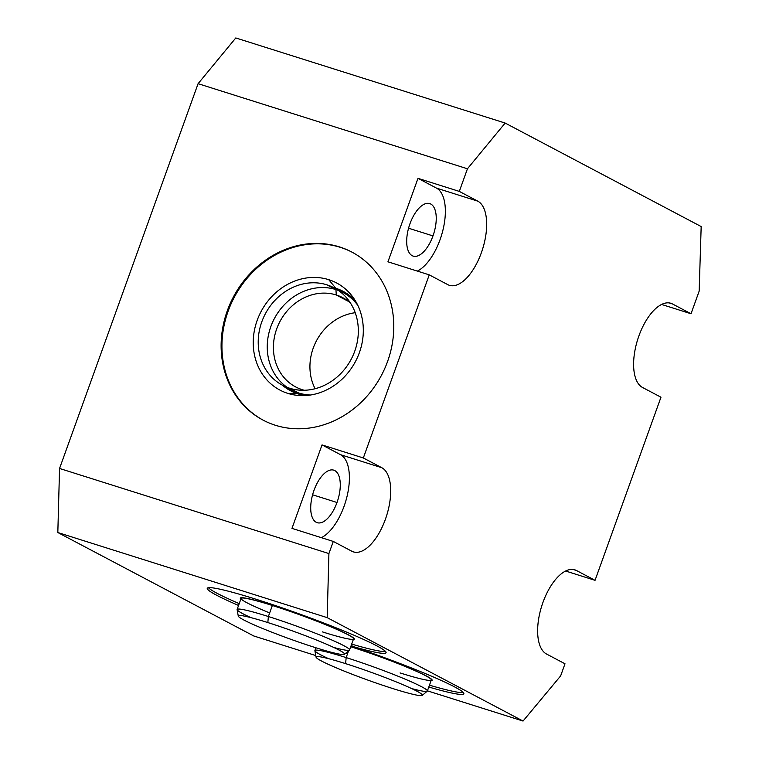 <?xml version="1.0" encoding="UTF-8"?>
<svg xmlns="http://www.w3.org/2000/svg" width="759" height="759" viewBox="0 0 759 759"><rect width="100%" height="100%" fill="white"/><g stroke="black" fill="none" stroke-linecap="round" stroke-linejoin="round"><path stroke-width="1.14" d="M57.826 532.524L253.686 635.947L57.826 532.524L327.186 617.636L57.826 532.524L59.553 468.464L328.913 553.567L327.186 617.636L523.046 721.05L560.635 675.918L565 663.783L560.635 675.918L523.046 721.05L427.431 690.842L523.046 721.05L327.186 617.636L57.826 532.524L59.553 468.464L198.09 83.68L235.793 37.95L505.152 123.053L467.449 168.783L198.09 83.68L59.553 468.464L328.913 553.567L333.286 541.433L291.968 528.378L322.025 444.916L363.333 457.971L429.252 274.862L387.944 261.808L417.991 178.346L459.309 191.401L467.449 168.783L459.309 191.401L477.809 201.163A44.477 20.749 -72.5 0 1 481.367 252.709A44.477 20.749 -72.5 0 1 447.763 284.634L429.252 274.862L363.333 457.971L381.834 467.734A44.477 20.749 -72.5 0 1 385.401 519.279A44.477 20.749 -72.5 0 1 351.787 551.205L333.286 541.433L328.913 553.567L327.186 617.636L523.046 721.05L560.635 675.918L565 663.783L546.499 654.011A44.477 20.749 -72.5 0 1 542.932 602.466A44.477 20.749 -72.5 0 1 576.546 570.55L595.047 580.322L660.975 397.213L642.465 387.441A44.477 20.749 -72.5 0 1 638.907 335.895A44.477 20.749 -72.5 0 1 672.521 303.979L691.022 313.752L699.162 291.133L701.174 226.561L505.152 123.053L467.449 168.783L198.09 83.68L235.793 37.95L198.09 83.68L59.553 468.464L57.826 532.524L253.686 635.947L315.772 655.558M699.162 291.133L691.022 313.752L661.611 304.454L691.022 313.752L699.162 291.133L701.174 226.561L505.152 123.053L701.174 226.561L699.162 291.133M660.975 397.213L595.047 580.322L565.645 571.024L595.047 580.322L660.975 397.213L642.465 387.441A44.477 20.749 107.5 0 1 638.291 337.67A44.477 20.749 107.5 0 1 670.89 303.296A44.477 20.749 107.5 0 1 672.521 303.979L691.022 313.752L672.521 303.979L669.172 302.917L672.521 303.979A44.477 20.749 107.5 0 0 638.907 335.895A44.477 20.749 107.5 0 0 642.465 387.441L660.975 397.213M275.356 425.258A95.027 83.756 117.8 0 1 227.311 310.773A95.027 83.756 117.8 0 1 339.558 246.931A95.027 83.756 117.8 0 1 387.602 361.417A95.027 83.756 117.8 0 1 275.356 425.258A95.027 83.756 -62.2 0 0 384.804 368.409A95.027 83.756 -62.2 0 0 351.825 252.054A95.027 83.756 -62.2 0 0 339.558 246.931A95.027 83.756 -62.2 0 0 230.11 303.78A95.027 83.756 -62.2 0 0 263.088 420.125A95.027 83.756 -62.2 0 0 275.356 425.258M385.553 651.469A95.027 7.106 -160.2 0 1 352.404 644.315L351.74 646.156A95.027 7.106 19.8 0 1 454.793 687.009A95.027 7.106 19.8 0 1 428.807 687.018A95.027 7.106 -160.2 0 0 463.853 693.773A95.027 7.106 -160.2 0 0 351.74 646.156A95.027 7.106 -160.2 0 0 386.075 652.702A95.027 7.106 -160.2 0 0 299.065 613.822A95.027 7.106 -160.2 0 0 207.245 588.32A95.027 7.106 -160.2 0 0 238.563 605.454A95.027 7.106 19.8 0 1 232.681 592.343A95.027 7.106 19.8 0 1 363.295 639.315A95.027 7.106 19.8 0 1 351.74 646.156L352.404 644.315A95.027 7.106 -160.2 0 0 385.553 651.469A95.027 7.106 19.8 0 1 352.404 644.315L351.74 646.156A95.027 7.106 19.8 0 1 454.793 687.009A95.027 7.106 19.8 0 1 428.807 687.018M505.152 123.053L235.793 37.95L505.152 123.053L467.449 168.783L459.309 191.401L477.809 201.163L436.501 188.118L417.991 178.346L387.944 261.808L417.991 178.346L459.309 191.401L477.809 201.163L436.501 188.118A44.477 20.749 -72.5 0 1 443.228 228.886A44.477 20.749 -72.5 0 1 417.355 271.096A44.477 20.749 107.5 0 0 443.228 228.886A44.477 20.749 107.5 0 0 436.501 188.118L417.991 178.346L459.309 191.401M337.005 502.496A27.533 12.846 107.5 0 0 327.803 471.007A27.533 12.846 107.5 0 0 311.693 515.75A27.533 12.846 107.5 0 0 337.005 502.496A27.533 12.846 107.5 0 0 333.799 470.163A27.533 12.846 107.5 0 0 313.998 490.342A27.533 12.846 107.5 0 0 317.205 522.666A27.533 12.846 107.5 0 0 337.005 502.496L312.594 494.783L337.005 502.496A27.533 12.846 -72.5 0 1 316.199 522.249A27.533 12.846 -72.5 0 1 313.998 490.342A27.533 12.846 -72.5 0 1 334.804 470.589A27.533 12.846 -72.5 0 1 337.005 502.496L312.594 494.783M432.972 235.916A27.533 12.846 107.5 0 0 423.769 204.437A27.533 12.846 107.5 0 0 407.668 249.18A27.533 12.846 107.5 0 0 432.972 235.916A27.533 12.846 107.5 0 0 429.765 203.592A27.533 12.846 107.5 0 0 409.964 223.772A27.533 12.846 107.5 0 0 413.181 256.096A27.533 12.846 107.5 0 0 432.972 235.916L408.57 228.212L432.972 235.916A27.533 12.846 -72.5 0 1 412.175 255.679A27.533 12.846 -72.5 0 1 409.964 223.772A27.533 12.846 -72.5 0 1 430.77 204.019A27.533 12.846 -72.5 0 1 432.972 235.916L408.57 228.212M322.025 444.916L291.968 528.378L322.025 444.916L363.333 457.971L381.834 467.734L340.525 454.688L322.025 444.916L340.525 454.688A44.477 20.749 -72.5 0 1 347.261 495.456A44.477 20.749 -72.5 0 1 321.38 537.666A44.477 20.749 107.5 0 0 347.261 495.456A44.477 20.749 107.5 0 0 340.525 454.688L322.025 444.916L363.333 457.971L381.834 467.734L340.525 454.688L381.834 467.734A44.477 20.749 107.5 0 1 386.018 517.515A44.477 20.749 107.5 0 1 353.409 551.878A44.477 20.749 107.5 0 1 351.787 551.205L333.286 541.433L291.968 528.378L333.286 541.433L351.787 551.205A44.477 20.749 107.5 0 0 385.401 519.279A44.477 20.749 107.5 0 0 381.834 467.734M576.546 570.55L595.047 580.322L576.546 570.55A44.477 20.749 107.5 0 0 574.924 569.867A44.477 20.749 107.5 0 0 542.315 604.24A44.477 20.749 107.5 0 0 546.499 654.011L565 663.783L546.499 654.011A44.477 20.749 107.5 0 1 542.932 602.466A44.477 20.749 107.5 0 1 576.546 570.55L573.206 569.487M429.252 274.862L447.763 284.634L429.252 274.862L387.944 261.808L429.252 274.862L363.333 457.971M477.809 201.163A44.477 20.749 107.5 0 1 481.367 252.709A44.477 20.749 107.5 0 1 447.763 284.634A44.477 20.749 107.5 0 0 449.385 285.308A44.477 20.749 107.5 0 0 481.993 250.944A44.477 20.749 107.5 0 0 477.809 201.163L436.501 188.118L417.991 178.346M669.172 302.917L672.521 303.979M355.231 312.717A50.455 44.468 -62.2 0 0 315.099 388.722A50.455 44.468 117.8 0 1 355.231 312.717A50.455 44.468 -62.2 0 0 315.099 388.722M348.732 301.551L336.294 294.985A50.455 44.468 -62.2 0 0 278.183 325.165A50.455 44.468 -62.2 0 0 295.687 386.938A50.455 44.468 -62.2 0 0 302.205 389.661A50.455 44.468 117.8 0 1 276.693 328.875A50.455 44.468 117.8 0 1 336.294 294.985L335.924 289.587L336.294 294.985L348.732 301.551L336.294 294.985A50.455 44.468 117.8 0 1 350.411 302.945A50.455 44.468 -62.2 0 0 342.812 297.699A50.455 44.468 -62.2 0 0 336.294 294.985L335.924 289.587L326.892 284.824A55.113 48.567 -62.2 0 0 263.42 317.784A55.113 48.567 -62.2 0 0 282.547 385.259A55.113 48.567 -62.2 0 0 289.663 388.228L298.685 393.001L297.832 393.817L298.685 393.001A55.113 48.567 117.8 0 1 291.57 390.022L282.547 385.259M335.867 288.771L335.829 288.278A56.242 49.563 -62.2 0 0 333.799 287.689A56.242 49.563 117.8 0 1 335.829 288.278L328.742 279.673A60.597 53.405 -62.2 0 0 257.168 320.383A60.597 53.405 -62.2 0 0 287.803 393.38L297.832 393.817A56.242 49.563 117.8 0 1 282.339 385.145A56.242 49.563 -62.2 0 0 297.832 393.817A56.242 49.563 -62.2 0 0 305.668 395.534A56.242 49.563 117.8 0 1 297.832 393.817L287.803 393.38A60.597 53.405 117.8 0 1 257.168 320.383A60.597 53.405 117.8 0 1 328.742 279.673A60.597 53.405 117.8 0 1 359.377 352.669A60.597 53.405 117.8 0 1 287.803 393.38A60.597 53.405 -62.2 0 0 301.019 395.6A60.597 53.405 -62.2 0 0 355.497 361.464A60.597 53.405 -62.2 0 0 352.973 297.215A60.597 53.405 -62.2 0 0 328.742 279.673L335.829 288.278A56.242 49.563 117.8 0 1 355.535 301.095A56.242 49.563 -62.2 0 0 335.829 288.278L328.742 279.673A60.597 53.405 117.8 0 1 342.3 378.931A60.597 53.405 117.8 0 1 253.781 350.971A60.597 53.405 117.8 0 1 328.742 279.673M301.579 390.249L302.205 389.661A50.455 44.468 -62.2 0 0 304.302 390.259A50.455 44.468 117.8 0 1 302.205 389.661L301.579 390.249L302.205 389.661M352.233 252.273A95.027 83.756 -62.2 0 0 340.374 247.358A95.027 83.756 -62.2 0 0 231.03 303.97A95.027 83.756 -62.2 0 0 263.496 420.344A95.027 83.756 117.8 0 1 231.03 303.97A95.027 83.756 117.8 0 1 340.374 247.358L339.558 246.931L340.374 247.358A95.027 83.756 117.8 0 1 352.233 252.273A95.027 83.756 -62.2 0 0 340.374 247.358A95.027 83.756 -62.2 0 0 231.03 303.97A95.027 83.756 -62.2 0 0 263.496 420.344M353.296 639.619A60.597 4.526 -160.2 0 0 354.349 639.125A60.597 4.526 -160.2 0 0 348.428 634.818A60.597 4.526 19.8 0 1 353.296 639.619A60.597 4.526 19.8 0 0 298.856 614.41A60.597 4.526 19.8 0 0 240.84 599.126A60.597 4.526 19.8 0 1 280.488 608.054A60.597 4.526 19.8 0 1 348.428 634.818A60.597 4.526 -160.2 0 0 285.507 609.733A60.597 4.526 -160.2 0 0 240.337 598.073A60.597 4.526 -160.2 0 0 240.84 599.126M208.421 587.703A95.027 7.106 -160.2 0 0 239.218 603.623A95.027 7.106 19.8 0 1 208.421 587.703A95.027 7.106 -160.2 0 0 239.218 603.623M429.461 685.178A95.027 7.106 -160.2 0 0 463.341 692.54A95.027 7.106 19.8 0 1 429.461 685.178A95.027 7.106 -160.2 0 0 463.341 692.54M350.753 646.677A60.597 4.526 19.8 0 1 426.207 675.889A60.597 4.526 19.8 0 1 431.084 680.69A60.597 4.526 -160.2 0 0 432.137 680.197A60.597 4.526 -160.2 0 0 426.207 675.889A60.597 4.526 -160.2 0 0 350.753 646.677A60.597 4.526 19.8 0 1 410.126 668.47A60.597 4.526 19.8 0 1 431.084 680.69M350.734 646.744A59.762 4.469 19.8 0 1 425.657 675.738A59.762 4.469 19.8 0 1 400.078 672.929A59.762 4.469 -160.2 0 0 425.657 675.738A59.762 4.469 -160.2 0 0 350.734 646.744A59.762 4.469 19.8 0 1 431.33 679.988L427.364 691.013A59.762 4.469 -160.2 0 0 346.161 657.588L345.611 663.641A56.479 4.222 -160.2 0 0 316.057 657.161A56.479 4.222 -160.2 0 0 392.82 688.565A56.479 4.222 -160.2 0 0 416.852 691.155A56.479 4.222 -160.2 0 0 345.611 663.641A56.479 4.222 -160.2 0 0 321.579 661.051A56.479 4.222 -160.2 0 0 392.82 688.565A56.479 4.222 -160.2 0 0 422.241 695.386A56.479 4.222 -160.2 0 0 398.817 682.967A56.479 4.222 -160.2 0 0 345.611 663.641L346.161 657.588A59.762 4.469 19.8 0 1 402.45 678.034A59.762 4.469 19.8 0 1 427.241 691.174L422.241 695.386M316.057 657.161L314.89 650.729A59.762 4.469 19.8 0 1 346.161 657.588L348.59 650.842L346.161 657.588A59.762 4.469 -160.2 0 0 314.909 650.529L315.896 647.769M345.706 653.271A59.762 4.469 -160.2 0 0 347.461 653.983A59.762 4.469 19.8 0 1 345.706 653.271M238.279 616.09L237.112 609.657A59.762 4.469 19.8 0 1 268.373 616.517L272.348 605.483A59.762 4.469 19.8 0 1 353.552 638.907L349.576 649.941A59.762 4.469 -160.2 0 0 268.373 616.517L267.832 622.57A56.479 4.222 -160.2 0 0 238.279 616.09A56.479 4.222 -160.2 0 0 315.032 647.493A56.479 4.222 -160.2 0 0 339.064 650.084A56.479 4.222 -160.2 0 0 267.832 622.57A56.479 4.222 -160.2 0 0 243.791 619.98A56.479 4.222 -160.2 0 0 315.032 647.493A56.479 4.222 -160.2 0 0 344.463 654.315A56.479 4.222 -160.2 0 0 321.029 641.896A56.479 4.222 -160.2 0 0 267.832 622.57L268.373 616.517A59.762 4.469 19.8 0 1 324.662 636.962A59.762 4.469 19.8 0 1 349.463 650.102L344.463 654.315M272.348 605.483A59.762 4.469 -160.2 0 0 241.087 598.424A59.762 4.469 -160.2 0 0 269.673 612.911A59.762 4.469 19.8 0 1 254.768 600.341A59.762 4.469 19.8 0 1 341.787 631.668A59.762 4.469 19.8 0 1 322.29 631.858A59.762 4.469 -160.2 0 0 347.726 634.59A59.762 4.469 -160.2 0 0 272.348 605.483L268.373 616.517A59.762 4.469 -160.2 0 0 237.121 609.458L241.087 598.424A59.762 4.469 19.8 0 1 272.348 605.483L268.373 616.517L267.832 622.57M287.206 387.375A55.113 48.567 117.8 0 1 273.686 319.928A55.113 48.567 117.8 0 1 335.924 289.587A55.113 48.567 117.8 0 1 338.381 290.45M334.007 287.794L343.04 292.557A55.113 48.567 117.8 0 1 357.812 305.346A55.113 48.567 -62.2 0 0 335.924 289.587A55.113 48.567 -62.2 0 0 268.914 333.011A55.113 48.567 -62.2 0 0 310.469 395.012A55.113 48.567 117.8 0 1 298.685 393.001L289.663 388.228A55.113 48.567 -62.2 0 0 353.125 355.269A55.113 48.567 -62.2 0 0 334.007 287.794A55.113 48.567 -62.2 0 0 326.892 284.824L335.924 289.587L326.892 284.824A55.113 48.567 -62.2 0 0 258.715 349.662A55.113 48.567 -62.2 0 0 339.216 375.098A55.113 48.567 -62.2 0 0 326.892 284.824M327.186 617.636L328.913 553.567L333.286 541.433M595.047 580.322L565.645 571.024M691.022 313.752L661.611 304.454M59.553 468.464L328.913 553.567M198.09 83.68L467.449 168.783M339.558 246.931A95.027 83.756 -62.2 0 0 221.998 358.741A95.027 83.756 -62.2 0 0 360.819 402.602A95.027 83.756 -62.2 0 0 339.558 246.931L340.374 247.358M427.431 690.842L523.046 721.05M289.663 388.228L298.685 393.001L297.832 393.817L287.803 393.38M350.411 302.945A50.455 44.468 -62.2 0 0 336.294 294.985A50.455 44.468 -62.2 0 0 276.295 330.032A50.455 44.468 -62.2 0 0 304.302 390.259M355.535 301.095A56.242 49.563 -62.2 0 0 335.829 288.278A56.242 49.563 -62.2 0 0 333.799 287.689M282.339 385.145A56.242 49.563 -62.2 0 0 305.668 395.534M345.611 663.641L346.161 657.588L348.59 650.842M392.82 688.565A56.479 4.222 -160.2 0 0 398.665 682.901A56.479 4.222 -160.2 0 0 316.161 656.839A56.479 4.222 -160.2 0 0 392.82 688.565M411.52 688.527A59.762 4.469 -160.2 0 0 411.416 681.867A59.762 4.469 -160.2 0 0 333.03 653.651A59.762 4.469 -160.2 0 0 328.694 658.708M315.032 647.493A56.479 4.222 -160.2 0 0 320.886 641.829A56.479 4.222 -160.2 0 0 238.373 615.767A56.479 4.222 -160.2 0 0 315.032 647.493M333.742 647.455A59.762 4.469 -160.2 0 0 333.628 640.795A59.762 4.469 -160.2 0 0 255.242 612.579A59.762 4.469 -160.2 0 0 250.916 617.627M321.38 537.666A44.477 20.749 107.5 0 0 347.261 495.456A44.477 20.749 107.5 0 0 340.525 454.688M417.355 271.096A44.477 20.749 107.5 0 0 443.228 228.886A44.477 20.749 107.5 0 0 436.501 188.118M238.563 605.454A95.027 7.106 19.8 0 1 232.681 592.343A95.027 7.106 19.8 0 1 363.295 639.315A95.027 7.106 19.8 0 1 351.74 646.156"/></g></svg>
